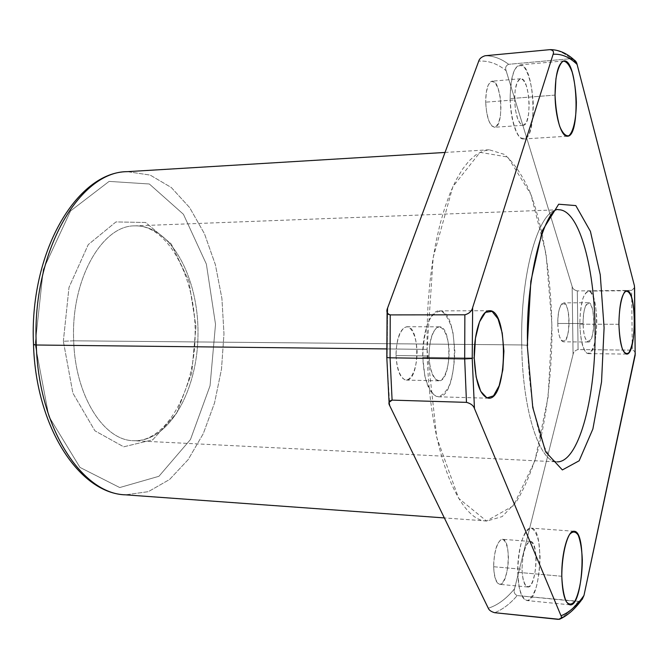 <?xml version="1.0" encoding="UTF-8"?>
<svg xmlns="http://www.w3.org/2000/svg" width="669" height="669" viewBox="0 0 669 669"><rect width="100%" height="100%" fill="white"/><g stroke="black" fill="none" stroke-linecap="round" stroke-linejoin="round"><path stroke-width="0.5" stroke-dasharray="3.35 2.51" d="M386.807 357.388L389.768 405.79L386.807 357.388M573.383 59.257L570.95 58.671L508.632 64.308C501.106 58.579 493.262 55.728 485.084 55.753C493.262 55.728 501.106 58.579 508.632 64.308C505.831 65.595 504.995 67.728 506.124 70.705C497.427 63.614 488.286 60.436 478.72 61.163C488.286 60.436 497.427 63.614 506.124 70.705L572.154 286.524C572.647 288.732 574.37 290.195 577.314 290.906L578.083 349.569C575.164 350.347 573.492 351.969 573.065 354.419L572.154 286.524L573.065 354.419L514.536 588.779C506.324 598.797 497.577 605.286 488.286 608.23C497.577 605.286 506.324 598.797 514.536 588.779C513.533 591.94 514.419 594.206 517.196 595.577L578.141 601.548C571.811 610.128 565.121 616.057 558.08 619.352C565.121 616.057 571.811 610.128 578.141 601.548L581.328 600.31M387.619 307.957L387.192 357.288L387.619 307.957M494.659 612.695C502.57 609.584 510.079 603.881 517.196 595.577C510.079 603.881 502.57 609.584 494.659 612.695M635.282 353.274L634.296 350.991L632.289 350.146L631.653 290.379L577.314 290.906L631.653 290.379L632.289 350.146L578.083 349.569L577.314 290.906C574.37 290.195 572.647 288.732 572.154 286.524L506.124 70.705C504.995 67.728 505.831 65.595 508.632 64.308L570.95 58.671C564.26 52.726 557.269 49.715 549.985 49.64C557.269 49.715 564.26 52.726 570.95 58.671M634.547 287.896L631.653 290.379L634.597 287.586L634.446 285.83M485.677 102.165L486.631 112.467L488.939 121.072L492.116 126.24L495.512 127.01L498.464 123.313L500.404 115.929L500.981 106.312L500.078 96.294L497.87 87.773L494.767 82.412L491.355 81.334L488.32 84.829L486.279 92.272L485.677 102.165C485.819 89.529 487.944 82.53 492.041 81.183C501.775 79.477 504.342 127.612 494.567 127.252C489.524 125.881 486.564 117.518 485.677 102.165L514.62 99.915L515.197 89.93L517.145 82.421L520.039 78.9L523.283 80.004L526.235 85.431L528.334 94.053L529.187 104.18L528.635 113.889L526.787 121.332L523.978 125.061L520.741 124.267L517.722 119.032L515.523 110.335L514.62 99.915C515.456 115.436 518.274 123.899 523.074 125.304C532.382 125.705 529.948 77.077 520.683 78.75C516.786 80.096 514.762 87.154 514.62 99.915L485.677 102.165M427.098 349.377L436.706 437.292L458.691 498.38L486.472 520.967L513.441 505.747L534.882 460.908L548.112 397.035L551.933 324.624L546.029 253.668L530.826 194.253L507.788 157.048L480.024 152.34L452.838 186.735L433.161 257.598L427.098 349.377L427.106 326.957L428.018 304.679L429.824 282.895L432.483 261.955L435.937 242.161L440.127 223.822L444.969 207.181L450.371 192.438L456.241 179.752L462.48 169.249L468.986 160.986L475.676 154.999L482.433 151.278L489.198 149.781L504.326 154.38C513.917 162.626 522.506 175.303 530.107 192.429C544.257 229.609 551.9 282.009 551.975 335.771C551.273 376.839 546.732 414.554 538.344 448.907C532.139 470.14 524.764 487.835 516.192 502.001L502.176 516.593L486.99 521.009C458.265 521.812 428.57 447.302 427.098 349.377L386.665 348.925L427.098 349.377M396.023 355.532C396.918 368.652 399.895 376.764 404.954 379.875C411.468 381.33 417.222 367.532 417.113 351.35C416.319 338.706 413.467 330.62 408.55 327.091C402.094 324.917 395.914 338.631 396.023 355.532C396.458 338.163 400.062 328.563 406.844 326.731C420.492 325.703 419.831 381.447 406.2 380.092C400.288 378.729 396.893 370.551 396.023 355.532L429.013 355.983C429.322 342.444 431.823 333.095 436.497 327.919C442.635 323.829 448.631 335.453 449.158 351.735C448.899 364.73 446.516 373.971 442.008 379.448C435.996 384.19 429.598 372.984 429.013 355.983C429.841 371.178 433.077 379.457 438.73 380.828C451.742 382.183 452.395 325.786 439.357 326.832C432.885 328.68 429.431 338.397 429.013 355.983L396.023 355.532M493.663 566.735C494.282 577.364 496.348 583.234 499.868 584.338C504.426 583.652 508.482 570.423 508.415 556.926C507.863 546.598 505.864 540.711 502.427 539.281C497.912 539.457 493.605 552.736 493.663 566.735C494.19 550.261 497.117 541.104 502.469 539.281C511.844 539.013 508.883 586.077 499.576 584.33C496.072 583.318 494.098 577.456 493.663 566.735L522.063 569.252C522.297 557.929 524.036 549.366 527.289 543.546C531.554 538.144 535.752 545.845 536.103 559.267C535.902 570.197 534.23 578.652 531.077 584.631C526.879 590.468 522.456 583.151 522.063 569.252C522.472 580.073 524.345 585.994 527.682 586.989C536.546 588.703 539.365 541.162 530.45 541.48C525.357 543.345 522.564 552.602 522.063 569.252L493.663 566.735M557.779 323.47C558.155 348.532 569.486 345.463 569.018 321.237C568.834 296.919 557.453 298.357 557.779 323.47C558.013 311.043 559.894 304.169 563.449 302.856C570.699 302.003 570.582 342.695 563.331 341.817C560.095 340.814 558.247 334.701 557.779 323.47L583.092 323.512C582.791 298.182 593.595 296.735 593.763 321.262C594.197 345.697 583.443 348.792 583.092 323.512C583.535 334.834 585.291 341.006 588.36 342.018C595.234 342.896 595.368 301.861 588.477 302.723C585.116 304.044 583.318 310.976 583.092 323.512L557.779 323.47M521.72 344.945C520.114 272.074 539.398 207.934 558.665 209.748C539.398 207.934 520.114 272.074 521.72 344.945L527.272 345.263L521.72 344.945C522.439 410.925 539.716 462.772 557.16 461.869C539.716 462.772 522.439 410.925 521.72 344.945L73.69 340.805C70.688 279.625 102.165 225.119 134.837 225.879C170.52 224.834 198.626 277.468 197.991 333.672C197.957 389.885 169.232 442.167 133.557 440.704C103.979 440.62 75.187 396.224 73.69 340.805L521.72 344.945M63.346 341.257L68.999 287.427L88.258 244.603L115.971 221.924L145.591 222.476L171.281 244.018L188.867 281.013L195.967 326.48L191.735 373.009L176.683 413.166L152.775 439.801L123.706 446.817L94.914 430.803L72.879 393.129L63.346 341.257L73.69 340.805C75.187 396.224 103.979 440.62 133.557 440.704C169.232 442.167 197.957 389.885 197.991 333.672C198.626 277.468 170.52 224.834 134.837 225.879C102.165 225.119 70.688 279.625 73.69 340.805L63.346 341.257L72.879 393.129L94.914 430.803L123.706 446.817L152.775 439.801L176.683 413.166L191.735 373.009L195.967 326.48L188.867 281.013L171.281 244.018L145.591 222.476L115.971 221.924L88.258 244.603L68.999 287.427L63.346 341.257M35.181 344.393L43.284 269.49L70.588 210.919L109.122 181.391L149.346 183.992L183.44 214.289L206.37 264.104L215.518 324.298L210.049 385.779L190.489 439.491L158.938 476.286L119.734 487.55L79.954 467.397L48.845 416.361L35.181 344.393L48.845 416.361L79.954 467.397L119.734 487.55L158.938 476.286L190.489 439.491L210.049 385.779L215.518 324.298L206.37 264.104L183.44 214.289L149.346 183.992L109.122 181.391L70.588 210.919L43.284 269.49L35.181 344.393L33.517 344.694L35.181 344.393M127.361 171.657L150.199 175.094L171.297 187.512L189.645 207.599L204.505 233.832L215.368 264.648L221.916 298.491L223.973 333.823L221.498 369.129L214.548 402.897L203.317 433.587L188.148 459.636L169.566 479.497L148.317 491.665L125.446 494.834L148.317 491.665L169.566 479.497L188.148 459.636L203.317 433.587L214.548 402.897L221.498 369.129L223.973 333.823L221.916 298.491L215.368 264.648L204.505 233.832L189.645 207.599L171.297 187.512L150.199 175.094L127.361 171.657M555.053 95.098L510.138 98.611C510.372 78.256 513.583 67.025 519.771 64.893C534.59 62.384 538.386 139.587 523.584 138.985C517.162 140.013 510.322 120.127 510.138 98.611L555.053 95.098M510.138 98.611C510.79 116.097 514.745 131.458 519.989 137.429C523.551 139.503 526.737 137.864 529.555 132.521C531.872 125.304 533.126 116.264 533.318 105.393C532.741 88.81 529.137 73.724 524.028 67.009C520.482 64.349 517.212 65.545 514.21 70.605C511.71 77.821 510.355 87.162 510.138 98.611M561.793 576.268L517.747 572.321C517.187 549.977 524.387 526.804 531.077 528.1C545.268 527.632 540.845 603.104 526.679 600.528C521.385 598.947 518.416 589.548 517.747 572.321L561.793 576.268M517.747 572.321L519.161 587.156C521.201 595.117 523.886 599.583 527.239 600.536C530.668 599.106 533.737 594.423 536.463 586.487C538.696 577.222 539.9 567.203 540.084 556.432L538.804 542.166C536.939 534.272 534.38 529.589 531.136 528.109C527.716 528.962 524.563 533.302 521.678 541.129C519.269 550.579 517.957 560.973 517.747 572.321M474.246 358.024L422.766 357.296C422.055 332.828 430.351 310.199 439.207 310.868C460.013 309.321 458.993 398.841 438.203 396.792C429.255 394.66 424.113 381.489 422.766 357.296L474.246 358.024M422.766 357.296L424.832 376.003C427.792 386.732 431.689 393.573 436.506 396.508C441.431 396.617 445.83 392.636 449.702 384.583C452.88 374.673 454.586 363.326 454.836 350.539L452.988 332.744C450.321 322.232 446.658 315.158 442 311.52C437.1 310.6 432.567 314.029 428.411 321.822C424.932 331.874 423.051 343.699 422.766 357.296M618.925 324.273L579.831 324.197C580.199 304.211 583.05 293.181 588.394 291.099C599.374 289.811 599.165 354.963 588.202 353.625C583.335 352.045 580.541 342.244 579.831 324.197L618.925 324.273M579.831 324.197C580.299 338.782 583.159 350.263 586.989 353.291C589.598 353.658 591.94 350.999 594.022 345.321C595.728 338.23 596.664 329.993 596.807 320.618C596.397 306.67 593.746 295.263 589.999 291.651C587.407 290.856 585.015 293.223 582.824 298.75C580.993 305.909 579.998 314.388 579.831 324.197M579.454 601.406L517.196 595.577C514.419 594.206 513.533 591.94 514.536 588.779L573.065 354.419C573.492 351.969 575.164 350.347 578.083 349.569L632.289 350.146L634.346 351.049L635.299 353.424M558.665 209.748L134.837 225.879C167.024 224.324 195.883 276.514 195.131 333.655C195.206 390.796 165.728 442.644 133.557 440.704L557.16 461.869C554.743 461.853 551.942 459.561 548.764 454.995L544.583 447.402L540.059 435.778L533.795 411.034C530.433 391.122 528.351 369.305 527.548 345.572M489.198 149.781L445.027 152.448M486.99 521.009L444.341 517.923M559.409 619.31L560.639 618.75M567.404 136.2L523.584 138.985M563.942 60.929L519.771 64.893M523.074 125.304L494.567 127.252M520.683 78.75L492.041 81.183M569.98 604.835L526.679 600.528M574.069 531.27L531.077 528.1M527.682 586.989L499.576 584.33M530.45 541.48L502.469 539.281M488.512 398.222L438.203 396.792M489.491 310.725L439.207 310.868M438.73 380.828L406.2 380.092M439.357 326.832L406.844 326.731M626.577 354.085L588.202 353.625M626.786 290.731L588.394 291.099M588.36 342.018L563.331 341.817M588.477 302.723L563.449 302.856"/><path stroke-width="1" d="M560.639 618.75C568.048 615.104 574.947 608.957 581.328 600.31L583.987 595.427C576.812 605.813 569.152 612.595 561.015 615.764C561.835 617.387 561.299 618.566 559.409 619.31L494.659 612.695C491.18 611.7 489.056 610.212 488.286 608.23L389.768 405.79L389.074 402.37L392.093 400.121L390.06 357.815L464.679 358.902L390.06 357.815L392.093 400.121L466.477 402.362L464.679 358.902L472.214 358.5L474.455 408.525L472.214 358.5L464.679 358.902L466.477 402.362C470.8 403.491 473.46 405.539 474.455 408.525L561.015 615.764C569.152 612.595 576.812 605.813 583.987 595.427L635.174 355.189L634.597 287.586L635.174 355.189L634.446 285.83L577.104 64.45L573.383 59.257C566.233 53.002 558.623 49.79 550.562 49.623M390.06 357.815L386.816 357.564L390.06 357.815L390.236 314.898L388.455 314.388L387.326 312.908L387.619 307.957L478.72 61.163C479.422 58.688 481.546 56.89 485.084 55.753L550.227 49.623C553.146 50.25 554.116 51.806 553.121 54.281C561.508 53.671 569.503 57.057 577.104 64.45C569.503 57.057 561.508 53.671 553.121 54.281L472.64 307.615C471.762 311.185 469.178 313.585 464.871 314.798L390.236 314.898L390.06 357.815M464.679 358.902L464.871 314.798L464.679 358.902M472.214 358.5L472.64 307.615L472.214 358.5M527.281 345.656L530.835 281.331L542.375 230.537L558.674 204.221L575.808 205.584L590.418 231.374L600.252 274.783L604.09 327.735L601.54 381.899L592.876 428.988L579.153 460.782L562.37 469.931L545.62 451.826L532.758 407.496L527.281 345.656L532.758 407.496L545.62 451.826L562.37 469.931L579.153 460.782L592.876 428.988L601.54 381.899L604.09 327.735L600.252 274.783L590.418 231.374L575.808 205.584L558.674 204.221L542.375 230.537L530.835 281.331L527.281 345.656M555.053 95.098L555.931 78.817C557.595 69.492 559.986 63.597 563.097 61.13C566.35 61.163 569.369 64.784 572.137 72.009C574.487 80.849 575.9 90.9 576.369 102.156C576.285 118.781 573.358 131.985 568.826 135.757C565.623 136.334 562.562 133.156 559.644 126.207C557.118 117.326 555.588 106.956 555.053 95.098C555.211 116.958 561.492 137.212 567.404 136.2C581.01 136.902 577.573 58.512 563.942 60.929C558.239 63.037 555.278 74.426 555.053 95.098M474.246 358.024L475.458 338.213L479.497 321.881L485.46 312.364L492.075 311.394L498.029 318.829L502.218 332.986L503.908 351.108L502.829 369.84L499.149 385.762L493.513 395.839L486.948 397.938L480.718 391.323L476.152 377.082L474.246 358.024C475.483 382.676 480.242 396.073 488.512 398.222C507.729 400.238 508.724 309.162 489.491 310.725C481.295 310.04 473.602 333.095 474.246 358.024M561.793 576.268C561.885 559.117 564.996 542.551 569.536 534.523C572.681 531.01 575.583 531.253 578.259 535.25C580.516 541.288 581.879 549.525 582.331 559.961C582.247 576.218 579.429 592.241 575.056 600.829C571.97 604.868 569.018 605.094 566.208 601.506C563.775 595.627 562.303 587.215 561.793 576.268C562.386 593.763 565.121 603.287 569.98 604.835C583.008 607.31 587.114 530.701 574.069 531.27C567.922 530.007 561.283 553.581 561.793 576.268M618.925 324.273C619.009 309.362 621.359 296.509 624.796 291.809C627.171 290.329 629.37 292.019 631.394 296.885C633.108 303.333 634.137 311.252 634.48 320.643C634.245 335.821 632.397 346.492 628.919 352.647C626.577 354.553 624.353 353.199 622.237 348.591C620.414 342.185 619.31 334.074 618.925 324.273C619.569 342.561 622.12 352.496 626.577 354.085C636.612 355.423 636.838 289.434 626.786 290.731C621.894 292.838 619.277 304.019 618.925 324.273M558.665 209.748C579.722 209.481 595.653 271.07 595.092 336.03C594.875 400.999 578.217 462.388 557.16 461.869C578.217 462.388 594.875 400.999 595.092 336.03C595.653 271.07 579.722 209.481 558.665 209.748C547.485 205.266 525.207 269.766 527.548 345.338L527.548 345.572M36.285 345.003C31.61 252.18 79.494 171.18 127.361 171.657C79.494 171.18 31.61 252.18 36.285 345.003L33.517 344.694L36.285 345.003C38.735 428.712 82.254 494.006 125.446 494.834C82.254 494.006 38.735 428.712 36.285 345.003L386.665 348.925L36.285 345.003M635.299 353.424L583.987 595.427L582.222 599.34L579.454 601.406M392.093 400.121C388.881 400.999 388.104 402.889 389.768 405.79L488.286 608.23C489.056 610.212 491.18 611.7 494.659 612.695L558.08 619.352C561.107 619.026 562.085 617.83 561.015 615.764L474.455 408.525C473.46 405.539 470.8 403.491 466.477 402.362L392.093 400.121M485.084 55.753C481.546 56.89 479.422 58.688 478.72 61.163L387.619 307.957C386.088 311.428 386.958 313.736 390.236 314.898L464.871 314.798C469.178 313.585 471.762 311.185 472.64 307.615L553.121 54.281C554.149 51.705 553.104 50.158 549.985 49.64L485.084 55.753M570.95 58.671C574.47 59.424 576.527 61.347 577.104 64.45L634.446 285.83M387.083 312.005L386.816 357.564L389.074 402.37M445.027 152.448L127.361 171.657C76.458 171.849 28.901 253.175 33.517 344.811C35.967 427.516 79.477 493.463 125.446 494.834L444.341 517.923"/></g></svg>
